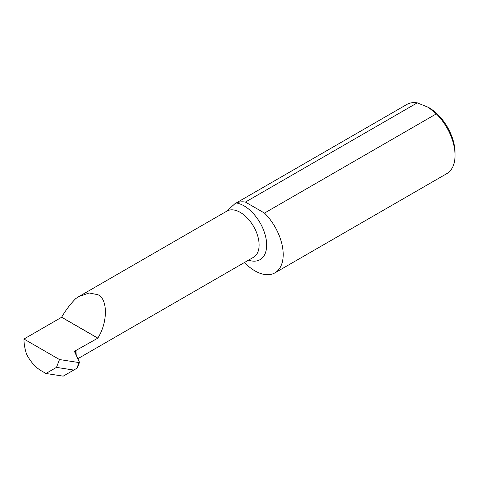 <?xml version="1.0" encoding="UTF-8"?>
<svg xmlns="http://www.w3.org/2000/svg" width="479" height="479" viewBox="0 0 479 479"><rect width="100%" height="100%" fill="white"/><g stroke="black" fill="none" stroke-linecap="round" stroke-linejoin="round"><path stroke-width="0.72" d="M226.363 211.443L234.92 203.719L236.375 202.982A31.979 18.465 60 0 1 244.045 205.862A31.979 18.465 60 0 1 266.546 242.362A31.979 18.465 60 0 1 248.529 260.157M428.466 107.398L429.07 107.745A36.745 21.214 60 0 1 455.05 152.747L455.05 155.358A39.943 23.058 -120 0 0 436.345 113.858L428.466 107.398L417.269 102.847A39.943 23.058 -120 0 0 406.839 104.464L234.92 203.719M244.47 262.504A39.943 23.058 -120 0 0 274.922 272.862L446.775 173.643A39.943 23.058 -120 0 0 455.05 155.358M97.818 338.156A26.65 15.388 60 0 0 97.818 338.096C107.937 322.439 107.907 298.591 97.764 294.669L89.178 292.986L78.921 296.537L75.706 298.621C70.377 304.039 65.689 310.236 61.635 317.206A39.943 23.058 60 0 0 61.635 317.272L97.818 338.156L74.407 351.329L79.502 362.31L77.317 367.998L73.754 370.057L56.486 367.387L45.936 373.482L63.198 376.153L73.754 370.057M76.221 355.244L75.957 350.778M76.844 368.273L79.047 362.573L59.486 359.543L23.95 339.03A39.943 23.058 -120 0 0 26.453 353.885A26.65 15.388 -120 0 0 41.284 370.794L45.936 373.482M59.486 359.543L56.486 367.387M75.658 354.029L75.658 350.604M23.95 339.03L61.635 317.272M436.345 113.858L264.486 213.077L245.416 202.072A39.943 23.058 -120 0 0 236.375 202.982M245.416 202.072L417.269 102.847M274.922 272.862A39.943 23.058 -120 0 0 264.486 213.077M79.047 362.573L79.502 362.31M97.818 338.096L61.635 317.206M77.832 358.711L253.601 257.229A26.65 15.388 -120 0 0 257.684 235.878A26.65 15.388 -120 0 0 240.278 212.395A26.65 15.388 -120 0 0 226.95 211.071L78.921 296.537"/></g></svg>

